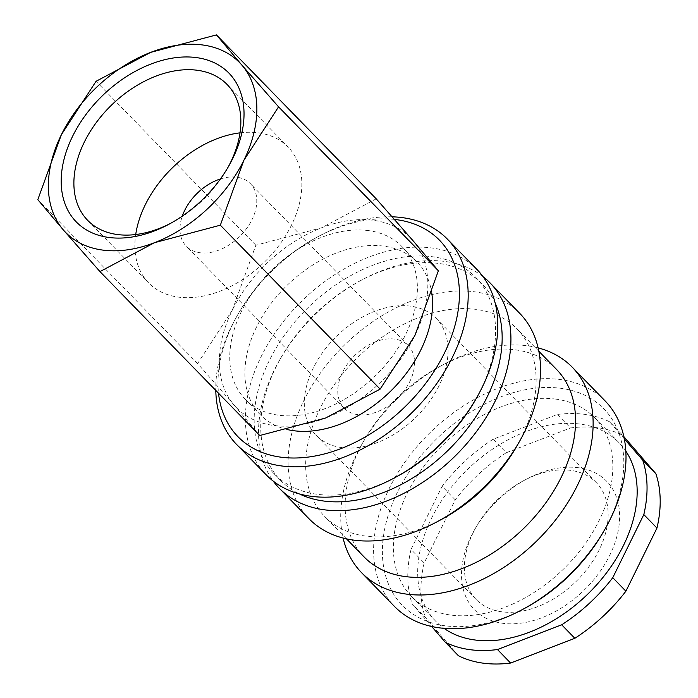 <?xml version="1.0" encoding="UTF-8"?>
<svg xmlns="http://www.w3.org/2000/svg" width="698" height="698" viewBox="0 0 698 698"><rect width="100%" height="100%" fill="white"/><g stroke="black" fill="none" stroke-linecap="round" stroke-linejoin="round"><path stroke-width="0.52" stroke-dasharray="3.49 2.62" d="M392.154 216.816A147.138 99.57 -44.3 0 0 319.623 235.793A147.138 99.57 -44.3 0 0 236.596 316.726A147.138 99.57 -44.3 0 0 215.795 390.418M394.449 219.416A140.743 95.242 -44.3 0 0 317.311 237.032A140.743 95.242 -44.3 0 0 237.887 314.449A140.743 95.242 -44.3 0 0 218.518 393.21M476.943 269.437A147.138 99.57 -44.3 0 0 432.629 248.078A147.138 99.57 -44.3 0 0 278.903 327.467A147.138 99.57 -44.3 0 0 266.217 474.849M475.678 399.492A140.743 95.242 -44.3 0 0 475.643 277.281A140.743 95.242 -44.3 0 0 433.266 256.847A140.743 95.242 -44.3 0 0 286.224 332.789A140.743 95.242 -44.3 0 0 274.087 473.759A140.743 95.242 -44.3 0 0 316.473 494.193A140.743 95.242 -44.3 0 0 396.263 476.909M495.196 303.185A140.743 95.242 -44.3 0 0 482.222 284.025A140.743 95.242 -44.3 0 0 439.836 263.591A140.743 95.242 -44.3 0 0 360.046 280.875A140.743 95.242 -44.3 0 0 280.631 358.292A140.743 95.242 -44.3 0 0 280.666 480.503A140.743 95.242 -44.3 0 0 299.486 493.966M483.042 276.644A147.138 99.57 -44.3 0 0 445.778 261.567A147.138 99.57 -44.3 0 0 362.367 279.636A147.138 99.57 -44.3 0 0 279.34 360.578A147.138 99.57 -44.3 0 0 273.267 481.14M519.678 313.289A147.138 99.57 -44.3 0 0 475.373 291.921A147.138 99.57 -44.3 0 0 321.647 371.319A147.138 99.57 -44.3 0 0 308.961 518.701M517.122 445.621A134.348 90.915 -44.3 0 0 517.096 328.959A134.348 90.915 -44.3 0 0 476.638 309.458A134.348 90.915 -44.3 0 0 336.279 381.946A134.348 90.915 -44.3 0 0 324.701 516.511A134.348 90.915 -44.3 0 0 365.159 536.02A134.348 90.915 -44.3 0 0 441.319 519.521M556.55 369.434A134.348 90.915 -44.3 0 0 516.092 349.934A134.348 90.915 -44.3 0 0 439.932 366.433A134.348 90.915 -44.3 0 0 364.12 440.325A134.348 90.915 -44.3 0 0 364.147 556.987M538.149 347.909A147.138 99.57 -44.3 0 0 527.976 345.885A147.138 99.57 -44.3 0 0 444.556 363.955A147.138 99.57 -44.3 0 0 361.529 444.896A147.138 99.57 -44.3 0 0 343.102 538.045M605.166 400.975A147.138 99.57 -44.3 0 0 560.852 379.616A147.138 99.57 -44.3 0 0 407.126 459.005A147.138 99.57 -44.3 0 0 394.44 606.388M603.901 531.03A140.743 95.242 -44.3 0 0 561.489 388.385A140.743 95.242 -44.3 0 0 397.424 492.265A140.743 95.242 -44.3 0 0 444.696 625.731A140.743 95.242 -44.3 0 0 524.486 608.447M259.761 435.526L234.275 405.276A121.548 82.251 -44.3 0 0 273.145 425.396A121.548 82.251 -44.3 0 0 325.53 418.05A121.548 82.251 -44.3 0 0 414.839 335.677A121.548 82.251 -44.3 0 0 412.884 240.531A121.548 82.251 -44.3 0 0 374.006 220.411A121.548 82.251 -44.3 0 0 321.621 227.757L376.231 198.834M287.881 429.68A109.394 74.023 135.7 0 1 260.371 414.778A109.394 74.023 135.7 0 1 269.803 305.201A109.394 74.023 135.7 0 1 384.092 246.176A109.394 74.023 135.7 0 1 417.038 262.055A109.394 74.023 135.7 0 1 431.792 293.221M368.963 230.663A109.394 74.023 -44.3 0 0 254.674 289.687A109.394 74.023 -44.3 0 0 245.242 399.265A109.394 74.023 -44.3 0 0 278.188 415.144A109.394 74.023 -44.3 0 0 392.477 356.12A109.394 74.023 -44.3 0 0 401.908 246.542A109.394 74.023 -44.3 0 0 368.963 230.663M227.993 167.363A97.336 65.874 135.7 0 1 227.094 168.977A97.336 65.874 135.7 0 1 172.162 222.522A97.336 65.874 135.7 0 1 170.521 223.386M240.025 132.847A97.336 65.874 135.7 0 1 258.757 132.899A97.336 65.874 135.7 0 1 288.073 147.034A97.336 65.874 135.7 0 1 279.68 244.536A97.336 65.874 135.7 0 1 177.981 297.06A97.336 65.874 135.7 0 1 148.665 282.926A97.336 65.874 135.7 0 1 135.709 234.537M624.335 438.894L609.555 421.784L622.703 435.273A139.46 94.37 -44.3 0 0 598.439 427.909A139.46 94.37 -44.3 0 0 570.519 427.97L557.362 414.472L493.154 439.225L506.303 452.714L570.519 427.97M609.555 421.784A139.46 94.37 -44.3 0 0 585.282 414.42A139.46 94.37 -44.3 0 0 557.362 414.472M625.844 451.109A127.943 86.578 -44.3 0 0 619.039 442.707A127.943 86.578 -44.3 0 0 580.509 424.131A127.943 86.578 -44.3 0 0 446.833 493.163A127.943 86.578 -44.3 0 0 435.805 621.325A127.943 86.578 -44.3 0 0 444.033 628.34M556.175 399.169A127.943 86.578 -44.3 0 0 422.508 468.21A127.943 86.578 -44.3 0 0 411.471 596.362A127.943 86.578 -44.3 0 0 450.001 614.938A127.943 86.578 -44.3 0 0 583.676 545.906A127.943 86.578 -44.3 0 0 594.705 417.744A127.943 86.578 -44.3 0 0 556.175 399.169M394.763 339.106A44.785 30.302 -44.3 0 0 347.979 363.274A44.785 30.302 -44.3 0 0 344.114 408.129A44.785 30.302 -44.3 0 0 357.603 414.629A44.785 30.302 -44.3 0 0 404.386 390.461A44.785 30.302 -44.3 0 0 408.251 345.606A44.785 30.302 -44.3 0 0 394.763 339.106M220.437 178.941A44.785 30.302 135.7 0 1 236.954 177.213A44.785 30.302 135.7 0 1 250.434 183.722A44.785 30.302 135.7 0 1 246.577 228.578A44.785 30.302 135.7 0 1 199.785 252.737A44.785 30.302 135.7 0 1 186.305 246.237A44.785 30.302 135.7 0 1 182.291 216.127M571.034 470.426A83.804 56.713 -44.3 0 0 523.526 480.713A83.804 56.713 -44.3 0 0 476.237 526.816A83.804 56.713 -44.3 0 0 476.254 599.582A83.804 56.713 -44.3 0 0 501.496 611.753A83.804 56.713 -44.3 0 0 589.051 566.532A83.804 56.713 -44.3 0 0 596.275 482.588A83.804 56.713 -44.3 0 0 571.034 470.426M410.956 306.204A83.804 56.713 -44.3 0 0 323.401 351.426A83.804 56.713 -44.3 0 0 316.177 435.369A83.804 56.713 -44.3 0 0 341.409 447.531A83.804 56.713 -44.3 0 0 428.965 402.318A83.804 56.713 -44.3 0 0 436.189 318.367A83.804 56.713 -44.3 0 0 410.956 306.204M578.817 467.773A92.188 62.384 -44.3 0 0 526.562 479.098A92.188 62.384 -44.3 0 0 474.544 529.799A92.188 62.384 -44.3 0 0 502.324 623.235A92.188 62.384 -44.3 0 0 609.782 555.189A92.188 62.384 -44.3 0 0 578.817 467.773M458.438 655.736L425.291 617.364L412.143 603.866L431.669 626.472M455.236 499.82L442.087 486.332L411.026 549.457L424.175 562.954L455.236 499.82A139.46 94.37 -44.3 0 1 506.303 452.714M622.703 435.273L623.864 436.608M424.175 562.954A139.46 94.37 -44.3 0 0 425.291 617.364M493.154 439.225A139.46 94.37 -44.3 0 0 442.087 486.332M411.026 549.457A139.46 94.37 -44.3 0 0 412.143 603.866M234.275 405.276L197.621 363.579L232.321 310.13A121.548 82.251 -44.3 0 0 234.275 405.276M232.321 310.13L255.852 245.234L321.621 227.757A121.548 82.251 -44.3 0 0 232.321 310.13M197.621 363.579L37.814 199.645M255.852 245.234L96.054 81.3M237.887 314.449L236.596 316.726M317.311 237.032L319.623 235.793M280.666 480.503L274.087 473.759M280.631 358.292L279.34 360.578M360.046 280.875L362.367 279.636M346.47 538.847L324.701 516.511M364.12 440.325L361.529 444.896M439.932 366.433L444.556 363.955M260.371 414.778L245.242 399.265M227.068 84.458L288.073 147.034M227.094 168.977L228.961 165.679M172.162 222.522L168.82 224.311M435.805 621.325L411.471 596.362M344.114 408.129L186.305 246.237M476.254 599.582L316.177 435.369M476.237 526.816L474.544 529.799M523.526 480.713L526.562 479.098M596.275 482.588L436.189 318.367M408.251 345.606L250.434 183.722M619.039 442.707L594.705 417.744M87.669 220.35L148.665 282.926M417.038 262.055L401.908 246.542M538.865 351.295L517.096 328.959M482.222 284.025L475.643 277.281"/><path stroke-width="1.05" d="M215.795 390.418A147.138 99.57 -44.3 0 0 236.631 444.495A147.138 99.57 -44.3 0 0 280.936 465.863A147.138 99.57 -44.3 0 0 434.662 386.465A147.138 99.57 -44.3 0 0 447.348 239.082A147.138 99.57 -44.3 0 0 403.043 217.724A147.138 99.57 -44.3 0 0 392.154 216.816M218.518 393.21A140.743 95.242 -44.3 0 0 280.308 457.094A140.743 95.242 -44.3 0 0 444.373 353.214A140.743 95.242 -44.3 0 0 397.101 219.748A140.743 95.242 -44.3 0 0 394.449 219.416M236.631 444.495L266.217 474.849A147.138 99.57 -44.3 0 0 310.531 496.217A147.138 99.57 -44.3 0 0 393.942 478.147A147.138 99.57 -44.3 0 0 476.97 397.206A147.138 99.57 -44.3 0 0 476.943 269.437L447.348 239.082M299.486 493.966A140.743 95.242 -44.3 0 0 323.052 500.937A140.743 95.242 -44.3 0 0 459.572 438.143A140.743 95.242 -44.3 0 0 495.196 303.185M273.267 481.14A147.138 99.57 -44.3 0 0 279.366 488.347A147.138 99.57 -44.3 0 0 323.68 509.706A147.138 99.57 -44.3 0 0 477.406 430.317A147.138 99.57 -44.3 0 0 490.092 282.934A147.138 99.57 -44.3 0 0 483.042 276.644M279.366 488.347L308.961 518.701A147.138 99.57 -44.3 0 0 353.275 540.06A147.138 99.57 -44.3 0 0 436.686 521.991A147.138 99.57 -44.3 0 0 519.713 441.057A147.138 99.57 -44.3 0 0 519.678 313.289L490.092 282.934M346.47 538.847L364.147 556.987A134.348 90.915 -44.3 0 0 404.613 576.487A134.348 90.915 -44.3 0 0 544.964 504A134.348 90.915 -44.3 0 0 556.55 369.434L538.865 351.295M343.102 538.045A147.138 99.57 -44.3 0 0 361.564 572.665A147.138 99.57 -44.3 0 0 405.878 594.024A147.138 99.57 -44.3 0 0 559.604 514.635A147.138 99.57 -44.3 0 0 572.29 367.253A147.138 99.57 -44.3 0 0 538.149 347.909M361.564 572.665L394.44 606.388A147.138 99.57 -44.3 0 0 438.754 627.755A147.138 99.57 -44.3 0 0 522.165 609.677A147.138 99.57 -44.3 0 0 605.192 528.744A147.138 99.57 -44.3 0 0 605.166 400.975L572.29 367.253M216.424 34.9L150.655 52.376L96.054 81.3L61.354 134.749A121.548 82.251 -44.3 0 0 63.309 229.895A121.548 82.251 -44.3 0 0 102.178 250.015A121.548 82.251 -44.3 0 0 154.572 242.668A121.548 82.251 -44.3 0 0 243.872 160.296L278.572 106.846L241.918 65.15A121.548 82.251 -44.3 0 0 203.048 45.03A121.548 82.251 -44.3 0 0 150.655 52.376A121.548 82.251 -44.3 0 0 61.354 134.749L37.814 199.645L63.309 229.895L99.962 271.592L154.572 242.668L220.332 225.192L243.872 160.296A121.548 82.251 -44.3 0 0 241.918 65.15L216.424 34.9L376.231 198.834L412.884 240.531L438.379 270.78L414.839 335.677L380.14 389.126L325.53 418.05L259.761 435.526L99.962 271.592M431.792 293.221A109.394 74.023 135.7 0 1 391.412 390.409A109.394 74.023 135.7 0 1 293.317 430.657A109.394 74.023 135.7 0 1 287.881 429.68M170.521 223.386A97.336 65.874 135.7 0 1 116.985 234.476A97.336 65.874 135.7 0 1 87.669 220.35A97.336 65.874 135.7 0 1 96.062 122.848A97.336 65.874 135.7 0 1 197.752 70.323A97.336 65.874 135.7 0 1 227.068 84.458A97.336 65.874 135.7 0 1 227.993 167.363M196.836 57.646A106.593 72.13 135.7 0 1 228.961 165.679A106.593 72.13 135.7 0 1 168.82 224.311A106.593 72.13 135.7 0 1 108.391 237.399A106.593 72.13 135.7 0 1 72.583 136.319A106.593 72.13 135.7 0 1 196.836 57.646M431.669 626.472L445.289 642.247A139.46 94.37 -44.3 0 0 469.553 649.611A139.46 94.37 -44.3 0 0 497.473 649.55L561.689 624.797L574.838 638.295L510.622 663.039L497.473 649.55M445.289 642.247L458.438 655.736A139.46 94.37 -44.3 0 0 482.711 663.1A139.46 94.37 -44.3 0 0 510.622 663.039M444.033 628.34A127.943 86.578 -44.3 0 0 474.335 639.9A127.943 86.578 -44.3 0 0 603.212 577.115A127.943 86.578 -44.3 0 0 625.844 451.109M182.291 216.127A44.785 30.302 135.7 0 1 220.437 178.941M623.864 436.608L655.85 473.654L642.701 460.156L624.335 438.894M625.905 591.189L612.757 577.7L643.818 514.566L656.966 528.063L625.905 591.189A139.46 94.37 -44.3 0 1 574.838 638.295M656.966 528.063A139.46 94.37 -44.3 0 0 655.85 473.654M643.818 514.566A139.46 94.37 -44.3 0 0 642.701 460.156M561.689 624.797A139.46 94.37 -44.3 0 0 612.757 577.7M135.709 234.537A97.336 65.874 135.7 0 1 240.025 132.847M380.14 389.126L220.332 225.192M438.379 270.78L278.572 106.846M522.165 609.677L524.486 608.447A140.743 95.242 -44.3 0 0 603.901 531.03L605.192 528.744M436.686 521.991L441.319 519.521A134.348 90.915 -44.3 0 0 517.122 445.621L519.713 441.057M393.942 478.147L396.263 476.909A140.743 95.242 -44.3 0 0 475.678 399.492L476.97 397.206"/></g></svg>
